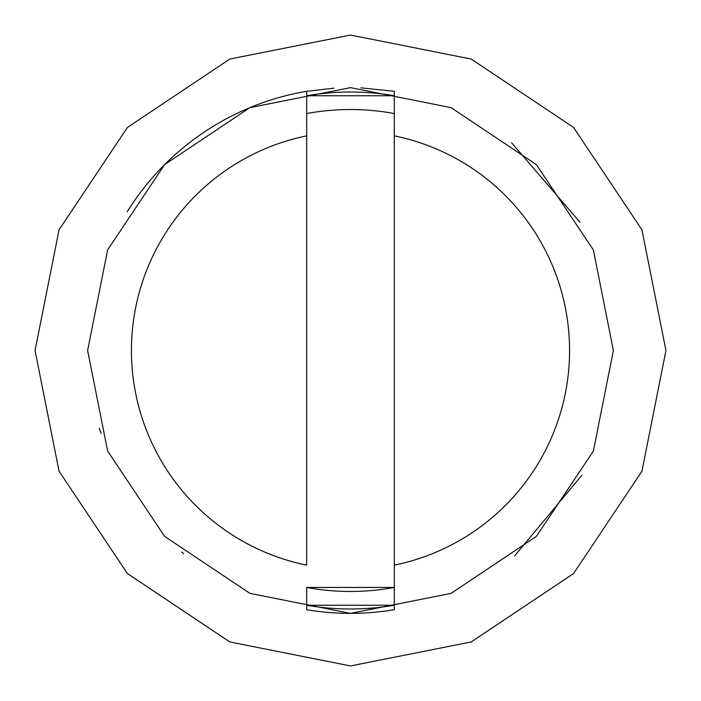 <?xml version="1.0" encoding="UTF-8"?>
<svg xmlns="http://www.w3.org/2000/svg" width="701" height="701" viewBox="0 0 701 701"><rect width="100%" height="100%" fill="white"/><g stroke="black" fill="none" stroke-linecap="round" stroke-linejoin="round"><path stroke-width="1.05" d="M127.196 211.798A262.875 262.875 0 0 1 306.688 91.305L306.688 565.137A219.062 219.062 0 0 1 306.688 135.863L306.688 113.544A240.969 240.969 0 0 1 394.312 113.544L394.312 609.695A262.875 262.875 0 0 1 306.688 609.695L306.688 587.456A240.969 240.969 0 0 0 394.312 587.456L394.312 565.137A219.062 219.062 0 0 0 394.312 135.863L394.312 91.305L360.866 87.827M183.741 553.711A262.875 262.875 0 0 1 181.813 552.116M100.997 433.279A262.875 262.875 0 0 1 99.367 428.18M511.581 142.759L579.92 222.173M613.375 350.474L613.375 351.324M581.856 475.313L514.683 555.797M665.95 350.5L641.941 471.221L573.558 573.558L471.221 641.941L350.5 665.95L229.779 641.941L127.442 573.558L59.059 471.221L35.05 350.5L59.059 229.779L127.442 127.442L229.779 59.059L350.5 35.05L471.221 59.059L573.558 127.442L641.941 229.779L665.95 350.5M87.625 350.5L107.639 249.898L164.621 164.621L249.906 107.639L350.5 87.625L451.102 107.639L536.379 164.621L593.361 249.906L613.375 350.5L593.361 451.102L536.379 536.379L451.093 593.361L350.5 613.375L249.898 593.361L164.621 536.379L107.639 451.093L87.625 350.5M306.688 91.305L333.948 88.151M394.312 587.447L306.688 587.447L394.312 587.447M306.688 95.748L394.312 95.748A258.494 258.494 0 0 0 306.688 95.748M394.312 605.252L306.688 605.252A258.494 258.494 0 0 0 394.312 605.252"/></g></svg>

